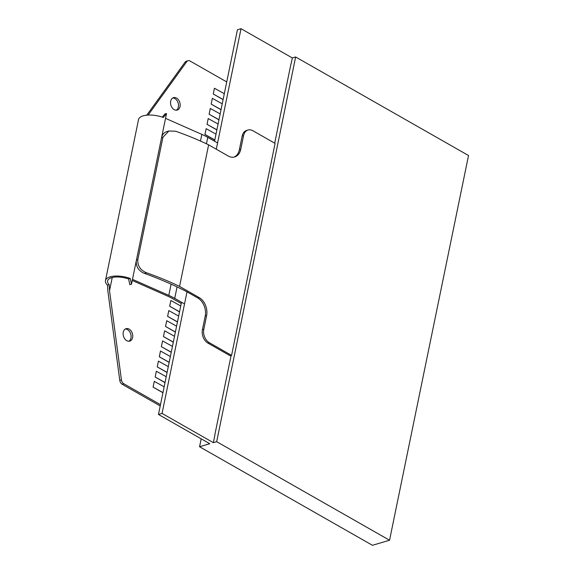 <?xml version="1.0" encoding="UTF-8"?>
<svg xmlns="http://www.w3.org/2000/svg" width="574" height="574" viewBox="0 0 574 574"><rect width="100%" height="100%" fill="white"/><g stroke="black" fill="none" stroke-linecap="round" stroke-linejoin="round"><path stroke-width="0.86" d="M291.083 64.023L292.331 57.945L295.639 56.97L468.528 155.518L389.552 540.242L372.447 545.3L199.558 446.744L209.768 443.724L158.467 414.478L181.506 302.233M389.552 540.242L216.671 441.686L295.639 56.97M214.769 435.099L231.107 355.521L231.573 355.378L209.338 342.7A10.303 7.369 73.5 0 1 203.806 329.304L206.604 315.643L205.227 316.052A13.905 9.952 73.5 0 0 197.757 297.971L187.009 291.843L162.055 413.416L213.356 442.662L216.671 441.686M162.055 413.416L158.467 414.478M292.331 57.945L241.023 28.7L237.435 29.762L214.554 141.233M241.023 28.7L216.29 149.204M201.187 438.83L199.558 446.744M213.356 442.662L214.891 435.171M164.142 386.833L154.27 381.344L153.079 387.12L162.93 392.738M154.284 381.344L153.093 387.12L162.959 392.609M166.216 376.723L156.343 371.242L155.159 377.018L165.003 382.628M156.358 371.235L155.174 377.01L165.032 382.499M168.29 366.621L158.417 361.132L157.233 366.908L167.077 372.526M158.431 361.125L157.247 366.901L167.106 372.397M170.363 356.511L160.49 351.023L159.307 356.798L169.158 362.416M160.505 351.023L159.321 356.798L169.179 362.287M172.444 346.402L162.564 340.92L161.38 346.696L171.231 352.307M162.578 340.913L161.38 346.696M161.394 346.689L171.253 352.178M174.518 336.299L164.638 330.811L163.454 336.586L173.305 342.204M164.652 330.803L163.454 336.586M163.468 336.579L173.334 342.075M176.591 326.19L166.718 320.701L165.527 326.477L175.379 332.095M166.733 320.701L165.542 326.477L175.407 331.966M178.665 316.08L168.792 310.599L167.608 316.374L177.452 321.985M168.806 310.591L167.622 316.367L177.481 321.856M180.738 305.978L170.865 300.489L169.682 306.265L179.526 311.883M170.88 300.482L169.696 306.258L179.554 311.754M216.011 134.151L206.152 128.662L204.947 134.445L214.798 140.056M206.152 128.662L204.947 134.445M204.961 134.438L214.827 139.927M218.084 124.049L208.211 118.56L207.027 124.336L216.872 129.946M208.226 118.553L207.042 124.328L216.9 129.817M220.158 113.939L210.285 108.45L209.101 114.226L218.945 119.844M210.299 108.45L209.115 114.226L218.974 119.715M222.231 103.829L212.358 98.348L211.175 104.124L221.019 109.734M212.373 98.341L211.175 104.124M211.189 104.116L221.047 109.605M224.312 93.727L214.432 88.238L213.248 94.014L223.099 99.625M226.73 81.924L190.051 61.016A4.327 3.1 -106.5 0 0 188.035 60.722A4.327 3.1 -106.5 0 0 186.751 61.662L148.135 115.065M160.483 404.663L123.805 383.755A4.327 3.1 -106.5 0 1 121.43 379.88L109.526 290.702L112.231 277.515M126.754 340.662A6.486 4.642 -106.5 0 1 123.13 334.176A6.486 4.642 -106.5 0 1 126.093 328.665A6.486 4.642 -106.5 0 1 132.393 333.573A6.486 4.642 -106.5 0 1 129.774 341.107A6.486 4.642 -106.5 0 1 126.754 340.662M174.173 109.641A6.486 4.642 -106.5 0 1 170.55 103.155A6.486 4.642 -106.5 0 1 173.52 97.645A6.486 4.642 -106.5 0 1 179.813 102.545A6.486 4.642 -106.5 0 1 177.201 110.086A6.486 4.642 -106.5 0 1 174.173 109.641M109.526 290.702L109.196 284.704L107.517 285.199L107.869 291.19L119.772 380.368A4.327 3.1 73.5 0 0 122.147 384.243L160.218 405.947M188.035 60.722L186.378 61.21A4.327 3.1 73.5 0 0 185.093 62.15L146.757 115.166M128.92 341.243A6.486 4.642 73.5 0 0 130.736 334.061A6.486 4.642 73.5 0 0 125.304 329.017M176.34 110.222A6.486 4.642 73.5 0 0 178.155 103.04A6.486 4.642 73.5 0 0 172.724 97.996M162.342 117.125L164.874 113.989L166.525 113.501L165.534 118.352L201.847 134.395A41.199 17.198 11.6 0 1 207.766 137.358L206.446 143.801M187.009 291.843A196.774 82.132 -168.4 0 0 144.512 273.411C141.756 272.377 139.511 270.598 137.767 268.065C136.39 265.382 135.945 262.691 136.454 260.008L161.559 137.695C162.148 135.048 163.525 133.168 165.692 132.049L166.962 131.568M107.517 285.199A17.938 7.491 11.6 0 1 105.473 280.593A17.938 7.491 11.6 0 1 130.269 278.469L131.489 284.209L132.479 279.351L168.799 295.395A41.199 17.198 11.6 0 1 174.718 298.365L184.527 303.955M205.227 316.052L202.421 329.713A10.303 7.369 73.5 0 0 207.953 343.108L230.196 355.787L231.107 355.521M217.575 142.955L207.766 137.358M181.248 303.517L173.061 298.853A41.199 17.198 11.6 0 0 167.142 295.883L132.25 280.471M274.695 143.177L290.953 63.951M231.573 355.378L275.089 143.4L252.847 130.721A10.303 7.369 73.5 0 0 248.047 130.011A10.303 7.369 73.5 0 0 243.555 135.665L240.75 149.326L239.365 149.735L242.171 136.074A10.303 7.369 73.5 0 1 246.662 130.42L248.047 130.011M132.479 279.351L136.454 260.008L137.832 259.599C137.466 265.812 140.379 270.211 146.571 272.801A167.809 70.042 11.6 0 1 179.569 286.404L208.627 144.842L228.201 155.999A13.905 9.952 73.5 0 0 234.687 156.953A13.905 9.952 73.5 0 0 240.75 149.326M179.569 286.404L199.142 297.562L197.757 297.971M206.604 315.643A13.905 9.952 73.5 0 0 199.142 297.562M233.984 157.125A13.905 9.952 73.5 0 0 239.365 149.735M137.832 259.599L162.937 137.294L168.907 130.987L175.63 131.231A167.809 70.042 11.6 0 1 208.627 144.842M131.489 284.209L129.832 284.697L128.59 278.964A15.426 6.436 11.6 0 0 107.603 280.908A15.426 6.436 11.6 0 0 109.196 284.704M166.525 113.501L163.317 117.469A17.938 7.491 -168.4 0 0 138.521 119.593L105.473 280.593M130.269 278.469L128.59 278.964M214.446 88.231L213.248 94.014M213.263 94.007L223.121 99.496M165.534 118.352L161.559 137.695L162.937 137.294M201.847 134.395L200.477 141.06M171.102 284.159L168.799 295.395M203.806 329.304L202.421 329.713M177.072 286.914L174.718 298.365M243.555 135.665L242.171 136.074M209.338 342.7L207.953 343.108M144.512 273.411L146.571 272.801M122.147 384.243L123.805 383.755M185.093 62.15L186.751 61.662M119.772 380.368L121.43 379.88M167.005 131.546L168.907 130.987"/></g></svg>
